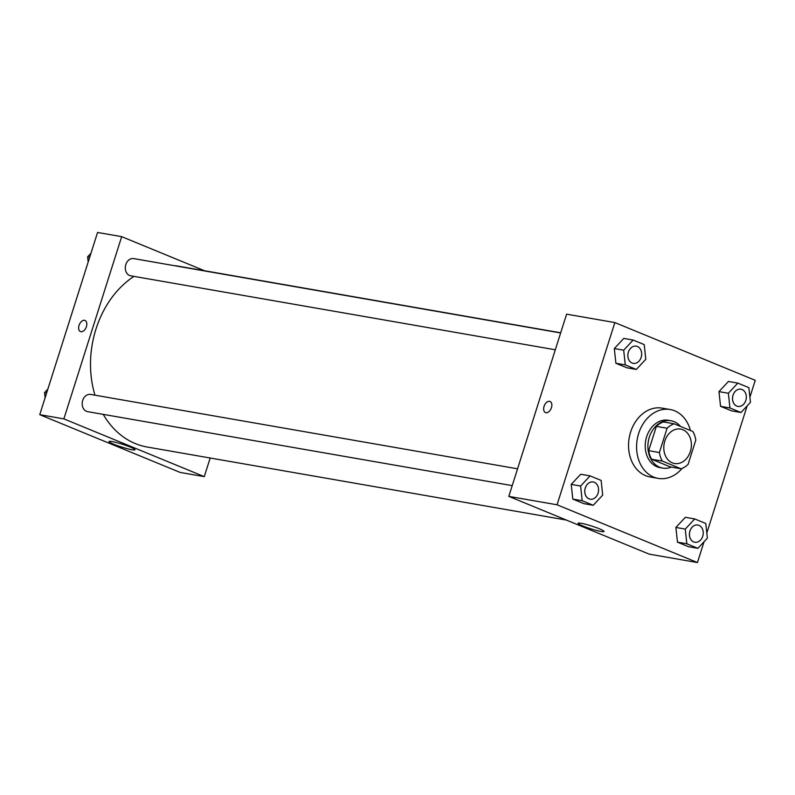 <?xml version="1.0" encoding="UTF-8"?>
<svg xmlns="http://www.w3.org/2000/svg" width="795" height="795" viewBox="0 0 795 795"><rect width="100%" height="100%" fill="white"/><g stroke="black" fill="none" stroke-linecap="round" stroke-linejoin="round"><path stroke-width="1.19" d="M664.829 441.046A17.48 13.674 -80.1 0 1 680.59 429.071A17.48 13.674 -80.1 0 1 691.064 448.638A17.48 13.674 -80.1 0 1 674.597 463.515A17.48 13.674 -80.1 0 1 664.829 441.046M662.324 461.08L681.047 468.782A23.472 18.364 -80.1 0 0 688.102 464.35L695.804 440.052A23.472 18.364 -80.1 0 0 692.862 431.506L674.14 423.805A23.472 18.364 -80.1 0 0 667.084 428.237L659.383 452.534A23.472 18.364 -80.1 0 0 662.324 461.08L651.602 459.212L670.324 466.913L681.047 468.782M667.084 428.237L656.372 426.368A23.472 18.364 -80.1 0 1 663.418 421.936L674.14 423.805M656.372 426.368L648.66 450.666L659.383 452.534M651.602 459.212A23.472 18.364 -80.1 0 1 648.66 450.666M680.5 426.418A24.029 18.802 99.9 0 0 674.1 421.648A24.029 18.802 99.9 0 0 671 420.754A24.029 18.802 99.9 0 0 648.342 441.195A24.029 18.802 99.9 0 0 662.752 468.106A24.029 18.802 99.9 0 0 671.348 467.092M662.752 468.106L660.069 467.639A24.029 18.802 -80.1 0 1 646.643 436.743A24.029 18.802 -80.1 0 1 668.317 420.287L671 420.754M682.17 468.344A34.95 27.348 -80.1 0 1 658.19 478.391A34.95 27.348 -80.1 0 1 638.663 433.454A34.95 27.348 -80.1 0 1 670.195 409.524A34.95 27.348 -80.1 0 1 690.448 430.512M658.19 478.391L650.151 476.99A34.95 27.348 -80.1 0 1 630.624 432.053A34.95 27.348 -80.1 0 1 662.146 408.123L670.195 409.524M749.904 397.192L755.25 380.328L614.853 322.571L557.056 504.785L697.444 562.542L704.042 541.753M706.815 533.018L747.131 405.917M633.158 340.051L623.777 338.412L614.316 348.568L615.896 363.265L626.947 367.807L636.328 369.446L645.798 359.29L644.218 344.593L633.158 340.051L623.697 350.197L625.277 364.895L636.328 369.446M737.82 383.111L728.439 381.471L718.968 391.627L720.558 406.325L731.609 410.866L740.99 412.506L750.46 402.349L748.87 387.652L737.82 383.111L728.349 393.257L729.939 407.954L740.99 412.506M694.731 518.936L685.35 517.306L675.879 527.453L677.469 542.15L688.52 546.702L697.901 548.331L707.371 538.185L705.781 523.488L694.731 518.936L685.26 529.092L686.85 543.79L697.901 548.331M590.069 475.887L580.688 474.247L571.227 484.394L572.807 499.091L583.868 503.642L593.249 505.282L602.709 495.126L601.129 480.428L590.069 475.887L580.608 486.033L582.188 500.731L593.249 505.282M614.853 322.571L566.606 314.164L508.81 496.378L649.207 554.145L697.444 562.542M599.41 528.814A13.604 1.441 17.6 0 1 604.031 531.477A13.604 1.441 17.6 0 1 590.625 528.745A13.604 1.441 17.6 0 1 578.094 523.249A13.604 1.441 17.6 0 1 585.786 524.322A13.604 1.441 17.6 0 1 599.41 528.814M508.81 496.378L557.056 504.785M550.051 401.465A6.012 3.687 -67.6 0 0 549.564 401.336A6.012 3.687 112.4 0 1 550.041 401.465A6.012 3.687 112.4 0 1 551.164 408.431A6.012 3.687 112.4 0 1 545.469 412.585A6.012 3.687 112.4 0 1 544.197 405.997A6.012 3.687 112.4 0 1 549.564 401.326A6.012 3.687 -67.6 0 0 544.207 405.997A6.012 3.687 -67.6 0 0 545.469 412.585M94.963 395.185A91.753 71.798 -80.1 0 1 95.966 329.08A91.753 71.798 -80.1 0 1 133.967 276.382M174.224 265.649A91.753 71.798 -80.1 0 1 178.716 266.246L560.704 332.797M566.338 520.049L147.224 447.038A91.753 71.798 -80.1 0 1 103.221 414.364M517.555 468.802L90.6 394.419A8.735 6.837 99.9 0 0 82.362 401.853A8.735 6.837 99.9 0 0 87.599 411.641L512.219 485.616M555.308 349.78L130.688 275.805A8.735 6.837 -80.1 0 1 125.809 264.576A8.735 6.837 -80.1 0 1 133.689 258.594L560.644 332.966M121.675 236.652L63.868 418.876L204.265 476.632L180.147 472.429L39.75 414.672L97.556 232.458L121.675 236.652L204.534 270.747M204.265 476.632L210.178 458.009M112.075 441.563A13.604 1.441 17.6 0 1 126.653 445.687A13.604 1.441 17.6 0 1 134.981 449.761A13.604 1.441 17.6 0 1 121.575 447.029A13.604 1.441 17.6 0 1 109.044 441.533A13.604 1.441 17.6 0 1 112.075 441.563M39.75 414.672L63.868 418.876M85.015 320.455A6.012 3.687 -67.6 0 0 79.043 325.374A6.012 3.687 112.4 0 1 85.005 320.455A6.012 3.687 112.4 0 1 86.128 327.411A6.012 3.687 112.4 0 1 80.434 331.565A6.012 3.687 112.4 0 1 79.043 325.374A6.012 3.687 -67.6 0 0 80.444 331.565M47.869 389.083L44.54 392.651L45.096 397.808M44.54 392.651L46.617 393.008M90.958 253.247L87.629 256.815L88.185 261.982M87.629 256.815L89.706 257.173M585.279 487.951A8.735 6.837 -80.1 0 1 593.159 481.969A8.735 6.837 -80.1 0 1 593.169 481.969A8.735 6.837 -80.1 0 1 598.416 491.757A8.735 6.837 -80.1 0 1 590.178 499.19A8.735 6.837 -80.1 0 1 590.158 499.19A8.735 6.837 -80.1 0 1 585.279 487.951M580.688 474.247L571.227 484.394L580.608 486.033M571.227 484.394L572.807 499.091L582.188 500.731M572.807 499.091L583.868 503.642M590.158 499.19L590.178 499.19A8.735 6.837 -80.1 0 1 585.299 487.961A8.735 6.837 -80.1 0 1 593.179 481.979L593.179 481.979M689.931 531.01A8.735 6.837 -80.1 0 1 697.821 525.028A8.735 6.837 -80.1 0 1 697.831 525.028L697.841 525.028A8.735 6.837 -80.1 0 1 703.078 534.816A8.735 6.837 -80.1 0 1 694.84 542.25A8.735 6.837 -80.1 0 1 694.82 542.25A8.735 6.837 -80.1 0 1 689.931 531.01M685.35 517.306L675.879 527.453L685.26 529.092M675.879 527.453L677.469 542.15L686.85 543.79M677.469 542.15L688.52 546.702M694.82 542.25L694.84 542.25A8.735 6.837 -80.1 0 1 689.961 531.02A8.735 6.837 -80.1 0 1 697.841 525.028M628.368 352.125A8.735 6.837 -80.1 0 1 636.248 346.143A8.735 6.837 -80.1 0 1 636.258 346.143A8.735 6.837 -80.1 0 1 641.505 355.922A8.735 6.837 -80.1 0 1 633.267 363.365A8.735 6.837 -80.1 0 1 633.247 363.355A8.735 6.837 -80.1 0 1 628.368 352.125M623.777 338.412L614.316 348.568L623.697 350.197M614.316 348.568L615.896 363.265L625.277 364.895M615.896 363.265L626.947 367.807M633.247 363.355L633.267 363.365A8.735 6.837 -80.1 0 1 628.388 352.125A8.735 6.837 -80.1 0 1 636.268 346.143L636.268 346.143M737.909 406.414L737.929 406.414A8.735 6.837 -80.1 0 1 733.05 395.185A8.735 6.837 -80.1 0 1 740.91 389.192A8.735 6.837 -80.1 0 1 740.92 389.202A8.735 6.837 -80.1 0 1 746.167 398.981A8.735 6.837 -80.1 0 1 737.929 406.414A8.735 6.837 -80.1 0 1 737.909 406.414A8.735 6.837 -80.1 0 1 733.02 395.185A8.735 6.837 -80.1 0 1 740.93 389.202L740.91 389.192M728.439 381.471L718.968 391.627L728.349 393.257M718.968 391.627L720.558 406.325L729.939 407.954M720.558 406.325L731.609 410.866"/></g></svg>
